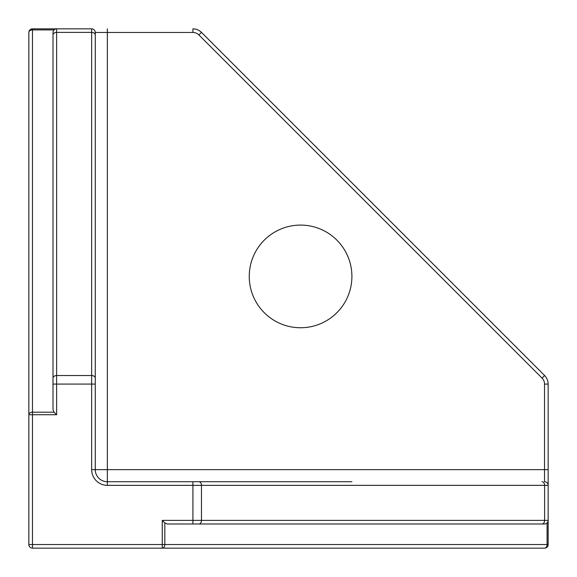 <?xml version="1.0" encoding="UTF-8"?>
<svg xmlns="http://www.w3.org/2000/svg" width="577" height="577" viewBox="0 0 577 577"><rect width="100%" height="100%" fill="white"/><g stroke="black" fill="none" stroke-linecap="round" stroke-linejoin="round"><path stroke-width="0.87" d="M544.529 548.15A3.621 2.56 -90 0 0 547.09 544.529L32.471 544.529L32.471 414.733L56.625 414.733L54.065 412.173L32.471 412.173L32.471 414.733L28.85 414.733L28.85 544.529A3.621 3.621 0 0 0 32.471 548.15L162.267 548.15A3.621 2.56 -90 0 0 164.827 544.529L164.827 522.935L162.267 520.375L162.267 548.15L544.529 548.15A3.621 3.621 0 0 0 548.15 544.529L548.15 520.375L548.15 544.529L547.09 544.529L547.09 522.935M28.85 32.471A3.621 2.56 -0 0 1 32.471 29.91L32.471 28.85L56.625 28.85L32.471 28.85A3.621 3.621 0 0 0 28.85 32.471L28.85 414.733A3.621 2.56 180 0 1 32.471 412.173L32.471 29.91L54.065 29.91M351.905 481.73L107.351 481.73A12.074 12.074 0 0 1 95.27 469.649L95.27 32.471A3.621 3.621 0 0 0 91.649 28.85L56.625 28.85A3.621 3.621 0 0 0 53.005 32.471L53.005 409.612L54.065 412.173M542.048 378.101A8.453 8.453 0 0 1 544.529 384.08L544.529 469.649L548.15 469.649L548.15 485.351L548.15 384.08A12.074 12.074 0 0 0 544.616 375.54L201.46 32.384A12.074 12.074 0 0 0 192.92 28.85L192.92 32.471A8.453 8.453 0 0 1 198.899 34.952L542.048 378.101L544.616 375.54M164.827 522.935L167.388 523.995L544.529 523.995A3.621 3.621 0 0 0 548.15 520.375L548.15 485.351A3.621 3.621 0 0 0 544.529 481.73A3.621 3.621 0 0 1 548.15 485.351L544.616 485.351L544.616 520.375A3.621 2.56 90 0 1 542.048 523.995M53.005 32.471L53.005 384.08L56.625 384.08L56.625 32.384A3.621 2.56 180 0 0 53.005 34.952M56.625 414.733L56.625 384.08L91.649 384.08L91.649 469.649A15.702 15.702 0 0 0 107.351 485.351L192.92 485.351L192.92 523.995L544.529 523.995A3.621 3.621 0 0 0 548.15 520.375L162.267 520.375M198.899 523.995A3.621 2.56 -90 0 0 201.46 520.375L201.46 485.351L192.92 485.351L192.92 481.73L249.25 481.73M300.574 225.095A51.324 51.324 0 0 1 345.024 302.088A51.324 51.324 0 0 1 256.13 302.088A51.324 51.324 0 0 1 300.574 225.095M56.625 28.85L56.625 32.384L91.649 32.384L91.649 28.85A3.621 3.621 0 0 1 95.27 32.471L95.27 225.095M95.27 327.75L95.27 384.08L91.649 384.08L91.649 375.54L56.625 375.54A3.621 2.56 0 0 0 53.005 378.101M32.471 548.15L32.471 544.529L28.85 544.529M95.27 34.952A3.621 2.56 0 0 0 91.649 32.384L91.649 375.54A3.621 2.56 0 0 1 95.27 378.101M198.899 481.73A3.621 2.56 90 0 1 201.46 485.351L544.616 485.351A3.621 2.56 90 0 0 542.048 481.73M201.46 32.384L198.899 34.952M544.529 384.08L548.15 384.08M107.351 28.85L107.351 32.471L192.92 32.471M95.27 32.471L107.351 32.471L107.351 469.649L544.529 469.649L544.529 481.73M91.649 469.649L107.351 469.649L107.351 485.351"/></g></svg>
